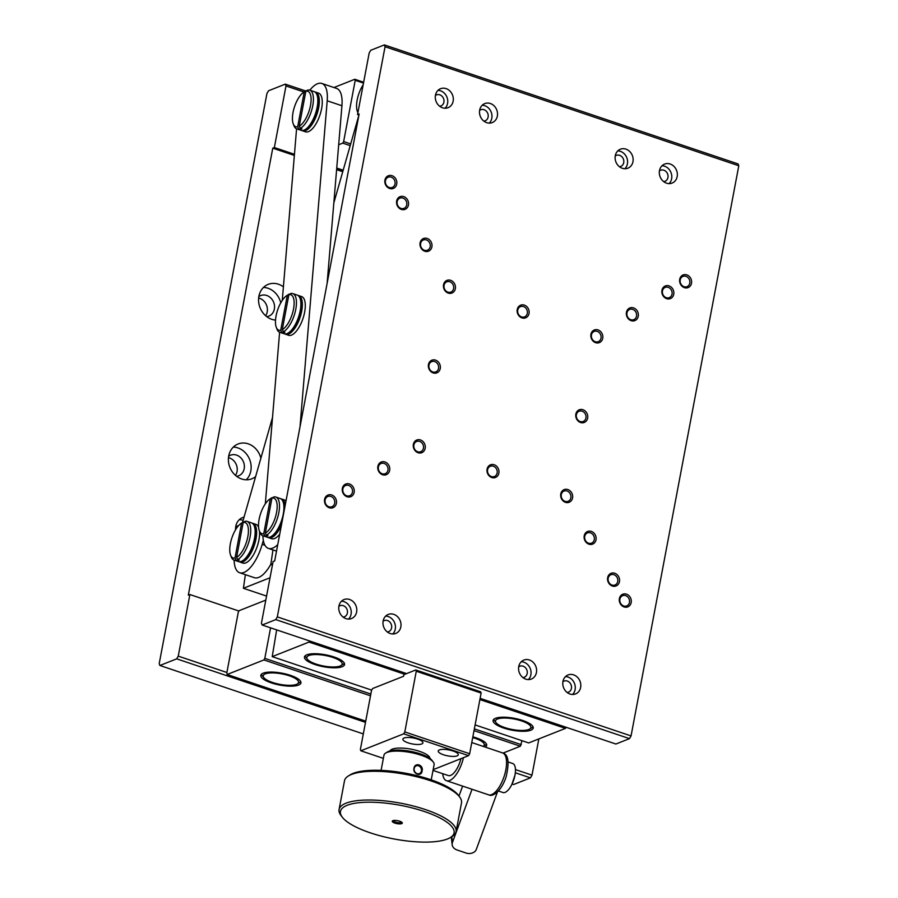 <?xml version="1.0" encoding="UTF-8"?>
<svg xmlns="http://www.w3.org/2000/svg" width="898" height="898" viewBox="0 0 898 898"><rect width="100%" height="100%" fill="white"/><g stroke="black" fill="none" stroke-linecap="round" stroke-linejoin="round"><path stroke-width="1.35" d="M347.167 805.293A57.831 17.129 10.7 0 1 421.14 810.456A57.831 17.129 10.7 0 1 450.313 837.576A57.831 17.129 10.7 0 1 394.099 838.979A57.831 17.129 10.7 0 1 342.261 817.158A57.831 17.129 10.7 0 1 347.167 805.293M401.698 823.646A5.107 1.515 -169.3 0 0 402.136 822.59A5.107 1.515 -169.3 0 0 397.556 820.671A5.107 1.515 -169.3 0 0 392.594 820.794A5.107 1.515 -169.3 0 0 395.176 823.185A5.107 1.515 -169.3 0 0 401.698 823.646M450.313 837.576L452.177 836.442A59.537 17.634 -169.3 0 0 456.083 831.615A59.537 17.634 -169.3 0 0 413.484 806.045A59.537 17.634 -169.3 0 0 345.988 803.205A59.537 17.634 -169.3 0 0 339.085 809.502A59.537 17.634 -169.3 0 0 340.948 815.418L342.261 817.158M393.324 820.525A4.187 1.235 -169.3 0 0 396.344 822.31A4.187 1.235 -169.3 0 0 401.069 822.512A4.187 1.235 -169.3 0 0 401.552 822.074M456.083 831.615L461.505 802.879A59.537 17.634 -169.3 0 0 459.641 796.964A59.537 17.634 -169.3 0 0 409.87 775.21A59.537 17.634 -169.3 0 0 351.421 774.469A59.537 17.634 -169.3 0 0 348.413 775.939A59.537 17.634 -169.3 0 0 344.506 780.766L339.085 809.502M459.641 796.964L458.328 795.213A57.831 17.129 -169.3 0 0 406.491 773.391A57.831 17.129 -169.3 0 0 350.265 774.794L348.413 775.939M431.231 779.857L434.116 764.636A25.514 7.554 -169.3 0 0 433.307 762.099A25.514 7.554 -169.3 0 0 411.98 752.771A25.514 7.554 -169.3 0 0 386.937 752.457A25.514 7.554 -169.3 0 0 385.646 753.085A25.514 7.554 -169.3 0 0 383.974 755.162L381.089 770.383M422.082 770.989C421.589 777.14 412.62 774.155 413.978 768.273C414.887 761.942 423.878 764.928 422.082 770.989M421.431 770.933A4.187 3.614 68.4 0 0 420.107 766.769A4.187 3.614 68.4 0 0 416.268 765.826A4.187 3.614 68.4 0 0 414.438 771.045A4.187 3.614 68.4 0 0 419.344 773.605A4.187 3.614 68.4 0 0 421.431 770.933M433.307 762.099L431.994 760.348A23.808 7.049 -169.3 0 0 410.655 751.368A23.808 7.049 -169.3 0 0 387.498 751.94L385.646 753.085M430.03 758.484A20.407 6.05 -169.3 0 0 414.753 749.965A20.407 6.05 -169.3 0 0 392.258 749.157A20.407 6.05 -169.3 0 0 390.013 750.93M285.665 334.281L288.606 335.28A20.407 8.273 -71.4 0 0 291.502 335.089A20.407 8.273 -71.4 0 0 303.917 315.355A20.407 8.273 -71.4 0 0 301.627 296.587L298.686 295.588A20.407 8.273 108.6 0 1 300.976 314.367A20.407 8.273 108.6 0 1 288.55 334.09A20.407 8.273 108.6 0 1 285.665 334.281A20.407 8.273 108.6 0 1 284.958 333.944M297.911 295.431A20.407 8.273 108.6 0 1 298.686 295.588M288.337 332.956L290.009 331.901A18.712 7.577 -71.4 0 0 300.897 311.483A18.712 7.577 -71.4 0 0 300.707 300.112L300.011 298.271A20.407 8.273 108.6 0 1 300.224 310.674A20.407 8.273 108.6 0 1 288.337 332.956A20.407 8.273 108.6 0 1 287.079 333.596A20.407 8.273 108.6 0 1 284.183 333.787L279.772 332.294A20.407 8.273 108.6 0 1 276.966 329.128L276.27 327.287A18.712 7.577 108.6 0 1 277.617 310.034A18.712 7.577 108.6 0 1 286.967 295.487A18.712 7.577 108.6 0 1 287.315 295.285L280.704 330.262L281.871 332.361L283.353 332.855A20.407 8.273 -71.4 0 0 284.127 332.608A20.407 8.273 -71.4 0 0 284.935 332.226L283.465 331.732L282.286 329.633L288.898 294.656L290.683 293.545A20.407 8.273 108.6 0 1 292.782 293.612A20.407 8.273 108.6 0 1 295.285 311.561A20.407 8.273 108.6 0 1 283.465 331.732M292.782 293.612L297.204 295.094A20.407 8.273 108.6 0 1 300.011 298.271M281.871 332.361A20.407 8.273 108.6 0 1 279.772 332.294M286.967 295.487L288.64 294.443A20.407 8.273 108.6 0 1 289.089 294.174L287.315 295.285M280.704 330.262A18.712 7.577 108.6 0 1 276.27 327.287M288.898 294.656A18.712 7.577 108.6 0 1 293.534 309.002A18.712 7.577 108.6 0 1 282.286 329.633M283.353 332.855L283.555 331.766M385.051 46.718L277.314 616.892L631.058 735.922L738.796 165.748L385.051 46.718L384.355 44.9L370.739 50.288L369.179 53.004L357.539 114.596L359.133 113.967L274.665 560.958L273.082 561.587L261.441 623.178L262.149 625.008L406.592 673.601L415.774 669.964L480.632 691.786L481.126 693.065L469.654 753.736L468.565 755.645L433.162 769.665M497.357 116.055A10.204 8.823 -111.6 0 1 492.272 122.566A10.204 8.823 -111.6 0 1 480.307 116.336A10.204 8.823 -111.6 0 1 484.763 103.596A10.204 8.823 -111.6 0 1 494.136 105.885A10.204 8.823 -111.6 0 1 497.357 116.055M356.618 612.032A10.204 8.823 -111.6 0 1 351.533 618.542A10.204 8.823 -111.6 0 1 339.567 612.301A10.204 8.823 -111.6 0 1 344.013 599.572A10.204 8.823 -111.6 0 1 353.397 601.862A10.204 8.823 -111.6 0 1 356.618 612.032M453.142 101.182A10.204 8.823 -111.6 0 1 448.057 107.693A10.204 8.823 -111.6 0 1 436.091 101.452A10.204 8.823 -111.6 0 1 440.548 88.711A10.204 8.823 -111.6 0 1 449.92 91.012A10.204 8.823 -111.6 0 1 453.142 101.182M400.834 626.905A10.204 8.823 -111.6 0 1 395.749 633.427A10.204 8.823 -111.6 0 1 383.783 627.186A10.204 8.823 -111.6 0 1 388.239 614.445A10.204 8.823 -111.6 0 1 397.612 616.746A10.204 8.823 -111.6 0 1 400.834 626.905M677.182 176.558A10.204 8.823 -111.6 0 1 672.097 183.08A10.204 8.823 -111.6 0 1 660.131 176.839A10.204 8.823 -111.6 0 1 664.576 164.098A10.204 8.823 -111.6 0 1 673.949 166.388A10.204 8.823 -111.6 0 1 677.182 176.558M632.967 161.685A10.204 8.823 -111.6 0 1 627.87 168.195A10.204 8.823 -111.6 0 1 615.916 161.954A10.204 8.823 -111.6 0 1 620.361 149.225A10.204 8.823 -111.6 0 1 629.734 151.515A10.204 8.823 -111.6 0 1 632.967 161.685M536.432 672.535A10.204 8.823 -111.6 0 1 531.347 679.045A10.204 8.823 -111.6 0 1 519.381 672.815A10.204 8.823 -111.6 0 1 523.837 660.075A10.204 8.823 -111.6 0 1 533.21 662.365A10.204 8.823 -111.6 0 1 536.432 672.535M580.647 687.419A10.204 8.823 -111.6 0 1 575.562 693.93A10.204 8.823 -111.6 0 1 563.596 687.688A10.204 8.823 -111.6 0 1 568.052 674.948A10.204 8.823 -111.6 0 1 577.425 677.249A10.204 8.823 -111.6 0 1 580.647 687.419M638.242 316.276A6.802 5.882 -111.6 0 1 628.353 318.824A6.802 5.882 -111.6 0 1 630.441 307.767A6.802 5.882 -111.6 0 1 638.242 316.276M673.747 294.263A6.802 5.882 -111.6 0 1 663.858 296.823A6.802 5.882 -111.6 0 1 665.957 285.755A6.802 5.882 -111.6 0 1 673.747 294.263M691.505 283.263A6.802 5.882 -111.6 0 1 681.616 285.811A6.802 5.882 -111.6 0 1 683.704 274.754A6.802 5.882 -111.6 0 1 691.505 283.263M529.034 313.481A6.802 5.882 -111.6 0 1 519.145 316.04A6.802 5.882 -111.6 0 1 521.233 304.983A6.802 5.882 -111.6 0 1 529.034 313.481M602.726 338.277A6.802 5.882 -111.6 0 1 592.837 340.836A6.802 5.882 -111.6 0 1 594.925 329.779A6.802 5.882 -111.6 0 1 602.726 338.277M587.651 418.098A6.802 5.882 -111.6 0 1 577.762 420.657A6.802 5.882 -111.6 0 1 579.85 409.6A6.802 5.882 -111.6 0 1 587.651 418.098M572.565 497.919A6.802 5.882 -111.6 0 1 562.676 500.478A6.802 5.882 -111.6 0 1 564.763 489.421A6.802 5.882 -111.6 0 1 572.565 497.919M596.014 539.765A6.802 5.882 -111.6 0 1 586.125 542.325A6.802 5.882 -111.6 0 1 588.212 531.268A6.802 5.882 -111.6 0 1 596.014 539.765M455.342 288.685A6.802 5.882 -111.6 0 1 445.453 291.244A6.802 5.882 -111.6 0 1 447.541 280.187A6.802 5.882 -111.6 0 1 455.342 288.685M431.893 246.838A6.802 5.882 -111.6 0 1 422.004 249.397A6.802 5.882 -111.6 0 1 424.092 238.329A6.802 5.882 -111.6 0 1 431.893 246.838M408.444 204.991A6.802 5.882 -111.6 0 1 398.555 207.55A6.802 5.882 -111.6 0 1 400.654 196.482A6.802 5.882 -111.6 0 1 408.444 204.991M396.725 184.068A6.802 5.882 -111.6 0 1 386.836 186.627A6.802 5.882 -111.6 0 1 388.924 175.559A6.802 5.882 -111.6 0 1 396.725 184.068M440.256 368.506A6.802 5.882 -111.6 0 1 430.366 371.065A6.802 5.882 -111.6 0 1 432.454 359.997A6.802 5.882 -111.6 0 1 440.256 368.506M425.169 448.327A6.802 5.882 -111.6 0 1 415.28 450.886A6.802 5.882 -111.6 0 1 417.379 439.818A6.802 5.882 -111.6 0 1 425.169 448.327M389.665 470.339A6.802 5.882 -111.6 0 1 379.775 472.898A6.802 5.882 -111.6 0 1 381.863 461.83A6.802 5.882 -111.6 0 1 389.665 470.339M354.149 492.351A6.802 5.882 -111.6 0 1 344.26 494.899A6.802 5.882 -111.6 0 1 346.347 483.842A6.802 5.882 -111.6 0 1 354.149 492.351M336.391 503.351A6.802 5.882 -111.6 0 1 326.502 505.911A6.802 5.882 -111.6 0 1 328.601 494.843A6.802 5.882 -111.6 0 1 336.391 503.351M498.873 473.123A6.802 5.882 -111.6 0 1 488.983 475.682A6.802 5.882 -111.6 0 1 491.071 464.625A6.802 5.882 -111.6 0 1 498.873 473.123M619.452 581.623A6.802 5.882 -111.6 0 1 609.562 584.171A6.802 5.882 -111.6 0 1 611.661 573.115A6.802 5.882 -111.6 0 1 619.452 581.623M631.182 602.547A6.802 5.882 -111.6 0 1 621.293 605.095A6.802 5.882 -111.6 0 1 623.38 594.038A6.802 5.882 -111.6 0 1 631.182 602.547M277.314 616.892L275.765 619.609L629.498 738.639L631.058 735.922M275.765 619.609L262.149 625.008M738.796 165.748L738.089 163.93L384.355 44.9M629.498 738.639L615.882 744.027L480.127 698.352M489.275 123.116A10.204 8.823 68.4 0 0 491.801 118.255A10.204 8.823 68.4 0 0 482.204 105.257M348.536 619.081A10.204 8.823 68.4 0 0 351.062 614.232A10.204 8.823 68.4 0 0 341.464 601.222M445.06 108.231A10.204 8.823 68.4 0 0 447.586 103.382A10.204 8.823 68.4 0 0 437.988 90.372M392.752 633.966A10.204 8.823 68.4 0 0 395.277 629.105A10.204 8.823 68.4 0 0 385.68 616.107M669.089 183.619A10.204 8.823 68.4 0 0 671.625 178.758A10.204 8.823 68.4 0 0 662.017 165.76M624.873 168.734A10.204 8.823 68.4 0 0 627.41 163.885A10.204 8.823 68.4 0 0 617.802 150.875M528.35 679.595A10.204 8.823 68.4 0 0 530.875 674.735A10.204 8.823 68.4 0 0 521.278 661.736M572.565 694.468A10.204 8.823 68.4 0 0 575.102 689.619A10.204 8.823 68.4 0 0 565.493 676.609M636.525 316.13A5.511 4.771 68.4 0 0 634.774 310.641A5.511 4.771 68.4 0 0 629.711 309.395A5.511 4.771 68.4 0 0 627.309 316.287A5.511 4.771 68.4 0 0 633.775 319.654A5.511 4.771 68.4 0 0 636.525 316.13M672.03 294.129A5.511 4.771 68.4 0 0 670.29 288.628A5.511 4.771 68.4 0 0 665.227 287.394A5.511 4.771 68.4 0 0 662.814 294.275A5.511 4.771 68.4 0 0 669.279 297.642A5.511 4.771 68.4 0 0 672.03 294.129M689.787 283.117A5.511 4.771 68.4 0 0 688.048 277.628A5.511 4.771 68.4 0 0 682.974 276.382A5.511 4.771 68.4 0 0 680.572 283.274A5.511 4.771 68.4 0 0 687.037 286.642A5.511 4.771 68.4 0 0 689.787 283.117M527.317 313.346A5.511 4.771 68.4 0 0 525.566 307.857A5.511 4.771 68.4 0 0 520.503 306.611A5.511 4.771 68.4 0 0 518.101 313.492A5.511 4.771 68.4 0 0 524.567 316.871A5.511 4.771 68.4 0 0 527.317 313.346M601.009 338.142A5.511 4.771 68.4 0 0 599.269 332.653A5.511 4.771 68.4 0 0 594.207 331.407A5.511 4.771 68.4 0 0 591.793 338.288A5.511 4.771 68.4 0 0 598.259 341.667A5.511 4.771 68.4 0 0 601.009 338.142M585.923 417.963A5.511 4.771 68.4 0 0 584.183 412.474A5.511 4.771 68.4 0 0 579.12 411.228A5.511 4.771 68.4 0 0 576.718 418.109A5.511 4.771 68.4 0 0 583.184 421.488A5.511 4.771 68.4 0 0 585.923 417.963M570.847 497.784A5.511 4.771 68.4 0 0 569.108 492.295A5.511 4.771 68.4 0 0 564.034 491.049A5.511 4.771 68.4 0 0 561.632 497.93A5.511 4.771 68.4 0 0 568.097 501.309A5.511 4.771 68.4 0 0 570.847 497.784M594.285 539.631A5.511 4.771 68.4 0 0 592.545 534.142A5.511 4.771 68.4 0 0 587.483 532.896A5.511 4.771 68.4 0 0 585.081 539.777A5.511 4.771 68.4 0 0 591.546 543.155A5.511 4.771 68.4 0 0 594.285 539.631M453.613 288.55A5.511 4.771 68.4 0 0 451.874 283.05A5.511 4.771 68.4 0 0 446.811 281.815A5.511 4.771 68.4 0 0 444.409 288.696A5.511 4.771 68.4 0 0 450.875 292.075A5.511 4.771 68.4 0 0 453.613 288.55M430.176 246.703A5.511 4.771 68.4 0 0 428.425 241.203A5.511 4.771 68.4 0 0 423.362 239.968A5.511 4.771 68.4 0 0 420.96 246.849A5.511 4.771 68.4 0 0 427.426 250.216A5.511 4.771 68.4 0 0 430.176 246.703M406.727 204.856A5.511 4.771 68.4 0 0 404.987 199.356A5.511 4.771 68.4 0 0 399.924 198.121A5.511 4.771 68.4 0 0 397.511 205.002A5.511 4.771 68.4 0 0 403.977 208.37A5.511 4.771 68.4 0 0 406.727 204.856M395.008 183.933A5.511 4.771 68.4 0 0 393.257 178.433A5.511 4.771 68.4 0 0 388.194 177.198A5.511 4.771 68.4 0 0 385.792 184.079A5.511 4.771 68.4 0 0 392.258 187.446A5.511 4.771 68.4 0 0 395.008 183.933M438.538 368.371A5.511 4.771 68.4 0 0 436.798 362.871A5.511 4.771 68.4 0 0 431.725 361.636A5.511 4.771 68.4 0 0 429.323 368.517A5.511 4.771 68.4 0 0 435.788 371.895A5.511 4.771 68.4 0 0 438.538 368.371M423.452 448.192A5.511 4.771 68.4 0 0 421.712 442.692A5.511 4.771 68.4 0 0 416.65 441.457A5.511 4.771 68.4 0 0 414.236 448.338A5.511 4.771 68.4 0 0 420.702 451.705A5.511 4.771 68.4 0 0 423.452 448.192M387.947 470.204A5.511 4.771 68.4 0 0 386.196 464.704A5.511 4.771 68.4 0 0 381.134 463.469A5.511 4.771 68.4 0 0 378.731 470.35A5.511 4.771 68.4 0 0 385.197 473.717A5.511 4.771 68.4 0 0 387.947 470.204M352.431 492.205A5.511 4.771 68.4 0 0 350.691 486.716A5.511 4.771 68.4 0 0 345.618 485.47A5.511 4.771 68.4 0 0 343.216 492.362A5.511 4.771 68.4 0 0 349.681 495.73A5.511 4.771 68.4 0 0 352.431 492.205M334.673 503.217A5.511 4.771 68.4 0 0 332.934 497.716A5.511 4.771 68.4 0 0 327.871 496.482A5.511 4.771 68.4 0 0 325.458 503.363A5.511 4.771 68.4 0 0 331.923 506.73A5.511 4.771 68.4 0 0 334.673 503.217M497.144 472.988A5.511 4.771 68.4 0 0 495.404 467.499A5.511 4.771 68.4 0 0 490.342 466.253A5.511 4.771 68.4 0 0 487.94 473.134A5.511 4.771 68.4 0 0 494.405 476.512A5.511 4.771 68.4 0 0 497.144 472.988M617.734 581.477A5.511 4.771 68.4 0 0 615.994 575.988A5.511 4.771 68.4 0 0 610.932 574.742A5.511 4.771 68.4 0 0 608.518 581.623A5.511 4.771 68.4 0 0 614.984 585.002A5.511 4.771 68.4 0 0 617.734 581.477M629.453 602.401A5.511 4.771 68.4 0 0 627.713 596.912A5.511 4.771 68.4 0 0 622.651 595.666A5.511 4.771 68.4 0 0 620.249 602.547A5.511 4.771 68.4 0 0 626.714 605.925A5.511 4.771 68.4 0 0 629.453 602.401M358.919 115.056L357.539 114.596M479.622 110.409A5.949 5.152 -111.6 0 1 480.767 109.747A5.949 5.152 -111.6 0 1 486.245 111.083A5.949 5.152 -111.6 0 1 488.119 117.021A5.949 5.152 -111.6 0 1 485.156 120.815A5.949 5.152 -111.6 0 1 483.865 121.118M338.883 606.386A5.949 5.152 -111.6 0 1 340.028 605.723A5.949 5.152 -111.6 0 1 345.494 607.059A5.949 5.152 -111.6 0 1 347.38 612.997A5.949 5.152 -111.6 0 1 344.405 616.791A5.949 5.152 -111.6 0 1 343.115 617.094M435.407 95.536A5.949 5.152 -111.6 0 1 436.551 94.874A5.949 5.152 -111.6 0 1 442.018 96.209A5.949 5.152 -111.6 0 1 443.904 102.136A5.949 5.152 -111.6 0 1 440.94 105.942A5.949 5.152 -111.6 0 1 439.638 106.245M383.098 621.27A5.949 5.152 -111.6 0 1 384.243 620.597A5.949 5.152 -111.6 0 1 389.71 621.944A5.949 5.152 -111.6 0 1 391.595 627.87A5.949 5.152 -111.6 0 1 388.632 631.664A5.949 5.152 -111.6 0 1 387.33 631.968M659.435 170.923A5.949 5.152 -111.6 0 1 660.591 170.25A5.949 5.152 -111.6 0 1 666.058 171.585A5.949 5.152 -111.6 0 1 667.944 177.523A5.949 5.152 -111.6 0 1 664.969 181.317A5.949 5.152 -111.6 0 1 663.678 181.621M615.22 156.039A5.949 5.152 -111.6 0 1 616.376 155.376A5.949 5.152 -111.6 0 1 621.843 156.712A5.949 5.152 -111.6 0 1 623.717 162.639A5.949 5.152 -111.6 0 1 620.754 166.444A5.949 5.152 -111.6 0 1 619.463 166.747M518.696 666.888A5.949 5.152 -111.6 0 1 519.841 666.226A5.949 5.152 -111.6 0 1 525.308 667.562A5.949 5.152 -111.6 0 1 527.193 673.5A5.949 5.152 -111.6 0 1 524.23 677.294A5.949 5.152 -111.6 0 1 522.928 677.597M562.911 681.773A5.949 5.152 -111.6 0 1 564.056 681.099A5.949 5.152 -111.6 0 1 569.534 682.446A5.949 5.152 -111.6 0 1 571.409 688.373A5.949 5.152 -111.6 0 1 568.445 692.178A5.949 5.152 -111.6 0 1 567.154 692.47M415.774 669.964L416.268 671.244L481.126 693.065M416.268 671.244L404.807 731.915L403.707 733.823L360.85 750.795L360.367 749.516L371.525 690.439L372.614 688.53L403.572 676.273L403.876 674.679L406.592 673.601M475.109 724.91L528.675 742.938L565.471 728.368L566.088 727.279M309.63 640.981L309.002 642.07L272.206 656.64L276.663 629.891M404.807 731.915L469.654 753.736M360.85 750.795L383.367 758.372M468.565 755.645L403.707 733.823M404.055 738.01A10.204 3.02 10.7 0 1 415.617 738.493A10.204 3.02 10.7 0 1 422.924 742.882A10.204 3.02 10.7 0 1 412.339 743.948A10.204 3.02 10.7 0 1 402.865 739.088A10.204 3.02 10.7 0 1 404.055 738.01M439.425 749.909A10.204 3.02 10.7 0 1 450.998 750.402A10.204 3.02 10.7 0 1 458.294 754.78A10.204 3.02 10.7 0 1 447.709 755.858A10.204 3.02 10.7 0 1 438.235 750.986A10.204 3.02 10.7 0 1 439.425 749.909M433.016 770.428L448.27 775.558A16.669 6.757 -71.4 0 0 460.932 758.664M404.807 674.308L309.002 642.07M272.206 656.64L371.705 690.124M565.471 728.368L479.891 699.576M306.824 654.81A20.407 6.05 10.7 0 1 329.959 655.787A20.407 6.05 10.7 0 1 344.563 664.554A20.407 6.05 10.7 0 1 323.381 666.709A20.407 6.05 10.7 0 1 304.456 656.977A20.407 6.05 10.7 0 1 306.824 654.81M495.483 718.299A20.407 6.05 10.7 0 1 518.617 719.276A20.407 6.05 10.7 0 1 533.221 728.031A20.407 6.05 10.7 0 1 512.051 730.186A20.407 6.05 10.7 0 1 493.114 720.454A20.407 6.05 10.7 0 1 495.483 718.299M463.48 757.654A22.113 8.958 108.6 0 1 446.531 780.721A22.113 8.958 108.6 0 1 442.692 773.683M305.039 655.91A20.407 6.05 -169.3 0 0 305.522 656.741L307.385 659.211A17.994 5.332 10.7 0 1 308.912 655.518A17.994 5.332 10.7 0 1 331.934 657.123A17.994 5.332 10.7 0 1 341.016 665.564A17.994 5.332 10.7 0 1 323.516 666.002A17.994 5.332 10.7 0 1 307.385 659.211M341.016 665.564L343.653 663.948A20.407 6.05 -169.3 0 0 344.405 663.353M493.698 719.388A20.407 6.05 -169.3 0 0 494.181 720.218L496.055 722.688A17.994 5.332 10.7 0 1 497.571 718.995A17.994 5.332 10.7 0 1 520.593 720.6A17.994 5.332 10.7 0 1 529.674 729.041A17.994 5.332 10.7 0 1 512.174 729.479A17.994 5.332 10.7 0 1 496.055 722.688M529.674 729.041L532.312 727.425A20.407 6.05 -169.3 0 0 533.075 726.83M446.531 780.721L489.219 795.033C492.418 796.829 501.151 791.778 506.023 777.14C509.559 762.312 508.414 754.23 502.577 752.917A22.113 8.958 -71.4 0 1 504.182 776.231A22.113 8.958 -71.4 0 1 488.882 794.943M272.678 563.753L270.814 564.483L272.431 565.033M497.481 791.913L476.221 849.631A6.802 4.692 -6.3 0 1 466.309 853.1L457.273 850.058A10.204 7.027 -6.3 0 1 452.165 844.76A10.204 7.027 -6.3 0 1 452.457 842.425L472.045 789.275M458.968 796.077L462.627 786.132M270.814 564.483L272.958 549.935M498.39 790.992L502.936 792.519A15.311 6.207 -71.4 0 0 511.849 784.482A15.311 6.207 -71.4 0 0 514.947 775.3A15.311 6.207 -71.4 0 0 512.702 763.502L508.156 761.975M263.327 540.394L262.194 544.356A30.622 12.404 108.6 0 1 239.643 572.733L254.381 577.695A30.622 12.404 -71.4 0 0 270.769 564.359M239.643 572.733A30.622 12.404 108.6 0 1 234.131 560.116M242.505 522.501L272.509 417.491M333.832 202.914L358.886 115.27M252.203 523.22A20.407 8.273 108.6 0 1 252.967 523.377L255.919 524.376A20.407 8.273 108.6 0 1 258.579 527.216M259.5 531.223A20.407 8.273 108.6 0 1 254.358 553.179A20.407 8.273 108.6 0 1 242.898 563.068L239.946 562.069A20.407 8.273 108.6 0 1 239.238 561.744M252.967 523.377A20.407 8.273 108.6 0 1 254.291 545.367A20.407 8.273 108.6 0 1 239.946 562.069M242.617 560.745L244.29 559.69A18.712 7.577 -71.4 0 0 253.64 545.142A18.712 7.577 -71.4 0 0 254.987 527.901L254.291 526.06A20.407 8.273 108.6 0 1 252.821 544.873A20.407 8.273 108.6 0 1 242.617 560.745A20.407 8.273 108.6 0 1 241.36 561.385A20.407 8.273 108.6 0 1 238.475 561.576L234.052 560.094A20.407 8.273 108.6 0 1 231.257 556.917L230.55 555.076A18.712 7.577 108.6 0 1 231.909 537.835A18.712 7.577 108.6 0 1 241.259 523.276A18.712 7.577 108.6 0 1 241.596 523.074L234.995 558.051L236.163 560.15L237.633 560.644A20.407 8.273 -71.4 0 0 239.227 560.015L237.746 559.521L236.578 557.422L243.19 522.445L244.963 521.334A20.407 8.273 108.6 0 1 247.073 521.401A20.407 8.273 108.6 0 1 249.565 539.35A20.407 8.273 108.6 0 1 237.746 559.521M327.13 283.297L341.936 105.751A30.622 12.404 -71.4 0 0 336.582 88.419L321.843 83.458A30.622 12.404 108.6 0 1 327.198 100.789L300.022 426.786M247.073 521.401L251.496 522.883A20.407 8.273 108.6 0 1 254.291 526.06M277.751 544.626A30.622 12.404 108.6 0 1 268.401 548.397A30.622 12.404 108.6 0 1 262.889 535.769M265.314 503.857L279.615 332.249M282.275 300.403L296.576 128.796M309.821 90.193A30.622 12.404 108.6 0 1 321.843 83.458M236.163 560.15A20.407 8.273 108.6 0 1 234.052 560.094M241.259 523.276L242.92 522.232A20.407 8.273 108.6 0 1 243.38 521.962L241.596 523.074M280.962 498.873A20.407 8.273 108.6 0 1 281.725 499.041L284.677 500.029A20.407 8.273 108.6 0 1 286.024 500.871M279.738 534.153A20.407 8.273 108.6 0 1 271.656 538.721L268.704 537.734A20.407 8.273 108.6 0 1 267.997 537.397M314.872 91.978A20.407 8.273 108.6 0 1 315.636 92.146L318.588 93.134A20.407 8.273 108.6 0 1 319.913 115.124A20.407 8.273 108.6 0 1 305.567 131.826L302.615 130.839A20.407 8.273 108.6 0 1 301.908 130.502M234.995 558.051A18.712 7.577 108.6 0 1 230.55 555.076M243.19 522.445A18.712 7.577 108.6 0 1 247.814 536.791A18.712 7.577 108.6 0 1 236.578 557.422M357.92 112.576A18.712 7.577 108.6 0 1 357.359 111.397A18.712 7.577 108.6 0 1 363.174 84.794M281.725 499.041A20.407 8.273 108.6 0 1 285.216 505.125M281.422 525.229A20.407 8.273 108.6 0 1 268.704 537.734M315.636 92.146A20.407 8.273 108.6 0 1 316.972 114.125A20.407 8.273 108.6 0 1 302.615 130.839M284.554 508.661A18.712 7.577 -71.4 0 0 283.746 503.554L283.05 501.713A20.407 8.273 108.6 0 1 283.263 514.116A20.407 8.273 108.6 0 1 271.376 536.398A20.407 8.273 108.6 0 1 267.234 537.229L262.811 535.747A20.407 8.273 108.6 0 1 260.016 532.57L259.309 530.729A18.712 7.577 108.6 0 1 260.656 513.488A18.712 7.577 108.6 0 1 270.006 498.94A18.712 7.577 108.6 0 1 270.354 498.727L263.743 533.704L264.921 535.803L266.392 536.297A20.407 8.273 -71.4 0 0 267.974 535.668L266.504 535.174L265.337 533.075L271.948 498.098L273.722 496.998A20.407 8.273 108.6 0 1 275.832 497.054A20.407 8.273 108.6 0 1 278.324 515.014A20.407 8.273 108.6 0 1 266.504 535.174M271.376 536.398L273.048 535.354A18.712 7.577 -71.4 0 0 282.095 521.682M305.298 129.503L306.959 128.459A18.712 7.577 -71.4 0 0 316.309 113.911A18.712 7.577 -71.4 0 0 317.668 96.67L316.96 94.818A20.407 8.273 108.6 0 1 315.49 113.631A20.407 8.273 108.6 0 1 305.298 129.503A20.407 8.273 108.6 0 1 304.04 130.154A20.407 8.273 108.6 0 1 301.144 130.345L296.722 128.852A20.407 8.273 108.6 0 1 293.927 125.675L293.231 123.834A18.712 7.577 108.6 0 1 294.578 106.593A18.712 7.577 108.6 0 1 303.928 92.045A18.712 7.577 108.6 0 1 304.265 91.832L297.665 126.809L298.832 128.908L300.302 129.402A20.407 8.273 -71.4 0 0 301.896 128.773L300.415 128.279L299.247 126.18L305.859 91.203L307.632 90.103A20.407 8.273 108.6 0 1 309.743 90.159A20.407 8.273 108.6 0 1 312.235 108.119A20.407 8.273 108.6 0 1 300.415 128.279M237.633 560.644L237.847 559.555M275.832 497.054L280.255 498.547A20.407 8.273 108.6 0 1 283.05 501.713M309.743 90.159L314.165 91.652A20.407 8.273 108.6 0 1 316.96 94.818M264.921 535.803A20.407 8.273 108.6 0 1 262.811 535.747M270.006 498.94L271.679 497.885A20.407 8.273 108.6 0 1 272.128 497.627L270.354 498.727M298.832 128.908A20.407 8.273 108.6 0 1 296.722 128.852M303.928 92.045L305.601 90.99A20.407 8.273 108.6 0 1 306.05 90.732L304.265 91.832M263.743 533.704A18.712 7.577 108.6 0 1 259.309 530.729M271.948 498.098A18.712 7.577 108.6 0 1 276.573 512.444A18.712 7.577 108.6 0 1 265.337 533.075M297.665 126.809A18.712 7.577 108.6 0 1 293.231 123.834M305.859 91.203A18.712 7.577 108.6 0 1 310.495 105.549A18.712 7.577 108.6 0 1 299.247 126.18M266.392 536.297L266.594 535.208M300.302 129.402L300.516 128.313M159.204 663.667L266.942 93.493L268.502 90.777L285.295 84.131L285.991 85.95L274.35 147.541L272.768 148.17L188.311 595.161L189.893 594.532L178.253 656.124L176.704 658.84L159.911 665.485L159.204 663.667M235.489 475.39A11.057 9.564 68.4 0 0 237.05 471.54A11.057 9.564 68.4 0 0 228.474 457.677M265.651 315.748A11.057 9.564 68.4 0 0 267.211 311.898A11.057 9.564 68.4 0 0 258.635 298.035M538.845 738.908L531.998 775.154L530.437 777.859L513.645 784.515L512.096 783.988M363.308 733.924L159.911 665.485M228.664 456.251A11.057 9.564 -111.6 0 1 230.539 455.207A11.057 9.564 -111.6 0 1 240.698 457.699A11.057 9.564 -111.6 0 1 244.2 468.711A11.057 9.564 -111.6 0 1 238.688 475.772A11.057 9.564 -111.6 0 1 236.601 476.299M258.826 296.609A11.057 9.564 -111.6 0 1 260.712 295.565A11.057 9.564 -111.6 0 1 270.859 298.057A11.057 9.564 -111.6 0 1 274.361 309.069A11.057 9.564 -111.6 0 1 268.85 316.13A11.057 9.564 -111.6 0 1 266.762 316.657M235.669 527.238A7.655 6.623 -111.6 0 1 237.644 525.936A7.655 6.623 -111.6 0 1 238.52 525.667M285.295 84.131L305.634 90.967M530.437 777.859L515.329 772.774M365.497 722.362L176.704 658.84M238.958 611.044L189.893 594.532M178.253 656.124L226.891 672.49L238.284 612.212L239.182 610.64L265.808 600.1M515.452 769.586L531.998 775.154M342.755 171.72L336.604 169.643M294.353 155.433L272.768 148.17M255.638 476.546A18.712 16.186 -111.6 0 1 251.822 478.802A18.712 16.186 -111.6 0 1 229.888 467.364A18.712 16.186 -111.6 0 1 238.037 444.005A18.712 16.186 -111.6 0 1 260.869 458.227M275.529 320.103A18.712 16.186 -111.6 0 1 258.972 304.119A18.712 16.186 -111.6 0 1 268.21 284.363A18.712 16.186 -111.6 0 1 283.398 286.855M235.59 529.708A13.605 11.775 -111.6 0 1 242.595 517.574A13.605 11.775 -111.6 0 1 244.032 517.113M303.984 92L285.991 85.95M274.35 147.541L294.443 154.299M336.705 168.521L343.058 170.654M246.243 479.79A18.712 16.186 68.4 0 0 250.823 470.945A18.712 16.186 68.4 0 0 233.3 447.103M280.76 302.862A18.712 16.186 68.4 0 0 263.462 287.461M243.111 520.357A13.605 11.775 68.4 0 0 239.295 519.673M522.019 740.693L520.369 746.227L503.037 753.085M270.579 627.837L264.809 658.369L263.911 659.929L227.115 674.499L226.891 672.49M333.944 87.533L354.811 79.271L355.215 80.326L343.653 141.558L342.755 143.13L338.681 144.735M336.739 168.049L343.182 170.216M264.809 658.369L370.84 694.042M474.357 728.873L521.267 744.655M227.115 674.499L365.722 721.139M520.369 746.227L474.021 730.624M370.515 695.804L263.911 659.929M298.574 685.073A20.407 6.05 10.7 0 1 275.439 684.096A20.407 6.05 10.7 0 1 260.835 675.33A20.407 6.05 10.7 0 1 282.006 673.174A20.407 6.05 10.7 0 1 300.942 682.907A20.407 6.05 10.7 0 1 298.574 685.073M472.853 736.843A20.407 6.05 10.7 0 1 486.66 745.396A20.407 6.05 10.7 0 1 485.257 747.091M350.691 143.927L343.653 141.558M355.215 80.326L363.499 83.11M363.656 82.246L354.811 79.271M342.755 143.13L350.209 145.633M297.395 683.917A17.994 5.332 10.7 0 1 279.895 684.355A17.994 5.332 10.7 0 1 263.765 677.563A17.994 5.332 10.7 0 1 265.292 673.87A17.994 5.332 10.7 0 1 288.314 675.476A17.994 5.332 10.7 0 1 297.395 683.917L300.033 682.3A20.407 6.05 -169.3 0 0 300.785 681.705M261.408 674.263A20.407 6.05 -169.3 0 0 261.902 675.094L263.765 677.563M472.707 737.572A17.994 5.332 10.7 0 1 483.146 746.384L485.751 744.779A20.407 6.05 -169.3 0 0 486.503 744.195M270.029 577.751L243.403 588.291L266.56 596.081M243.403 588.291L245.379 574.664M452.457 842.425L451.829 836.655M262.194 544.356L264.966 545.288M341.936 105.751L327.198 100.789M471.776 742.556L502.577 752.917M452.165 844.76L451.301 836.981M511.849 784.482L514.947 775.3M268.401 548.397L276.528 551.125M357.359 111.397L357.887 112.789"/></g></svg>
